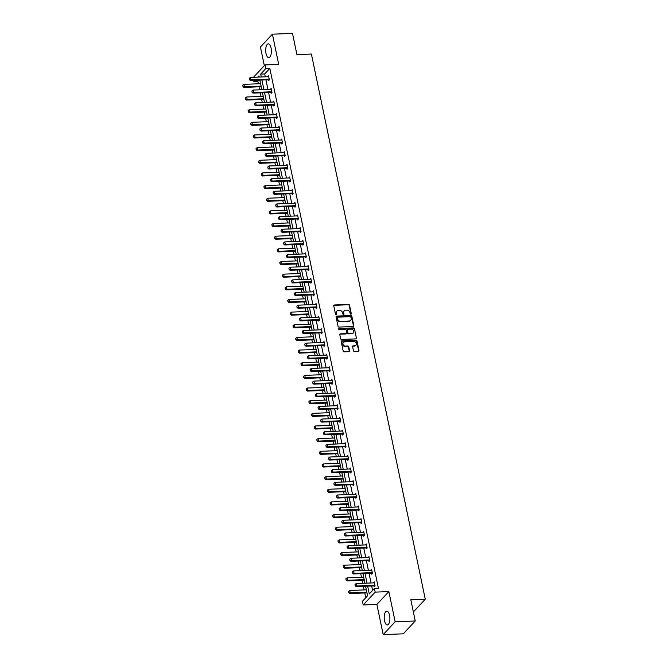 <?xml version="1.0" encoding="UTF-8"?>
<svg xmlns="http://www.w3.org/2000/svg" width="668" height="668" viewBox="0 0 668 668"><rect width="100%" height="100%" fill="white"/><g stroke="black" fill="none" stroke-linecap="round" stroke-linejoin="round"><path stroke-width="1" d="M350.859 314.227A0.61 0.509 43 0 0 351.293 313.643L349.523 305.184A0.868 0.735 43 0 0 348.571 304.424L334.367 304.975A0.868 0.735 43 0 0 333.749 305.802L335.52 314.261A0.61 0.509 43 0 0 336.622 314.219L336.388 313.125A2.772 2.338 43 0 1 336.889 311.138A2.772 2.338 43 0 1 338.384 310.478L339.569 310.436A2.772 2.338 43 0 1 342.626 312.883L342.851 313.977A0.61 0.509 43 0 0 343.953 313.935L343.728 312.841A2.772 2.338 43 0 1 344.22 310.845A2.772 2.338 43 0 1 345.723 310.194L346.901 310.144A2.772 2.338 43 0 1 349.957 312.591L350.191 313.693A0.61 0.509 43 0 0 350.859 314.227M350.967 314.21A0.61 0.509 43 0 0 350.967 313.993L349.205 305.535A0.868 0.735 43 0 0 348.245 304.767L334.05 305.326A0.868 0.735 43 0 0 333.775 305.385M336.296 314.778A0.61 0.509 43 0 0 336.296 314.57L336.388 313.125M343.636 314.494A0.61 0.509 43 0 0 343.636 314.277L343.728 312.841M384.526 620.747A6.889 2.839 87.8 0 1 386.78 611.162A6.889 2.839 87.8 0 1 389.569 615.337A6.889 2.839 87.8 0 1 387.315 624.922A6.889 2.839 87.8 0 1 384.526 620.747M266.006 53.448A6.889 2.839 87.8 0 1 268.26 43.863A6.889 2.839 87.8 0 1 271.058 48.038A6.889 2.839 87.8 0 1 268.803 57.623A6.889 2.839 87.8 0 1 266.006 53.448M383.181 634.6L395.155 621.766L388.851 591.597L376.877 604.423L383.181 634.6L403.272 633.815L415.245 620.981L410.812 599.772L425.274 599.204L311.388 54.05L296.918 54.609L292.492 33.4L272.402 34.185L260.428 47.019L264.328 65.664M415.245 620.981L395.155 621.766M353.422 350.667A0.868 0.735 43 0 0 354.374 351.435L358.357 351.276A0.868 0.735 43 0 0 358.983 350.45L357.021 341.056A0.868 0.735 43 0 0 356.061 340.288L341.866 340.847A0.868 0.735 43 0 0 341.239 341.674L343.202 351.067A0.868 0.735 43 0 0 344.162 351.836L348.972 351.644A0.868 0.735 43 0 0 349.598 350.817L348.754 346.792A0.868 0.735 43 0 0 347.803 346.032L345.414 346.124A2.321 1.954 43 0 1 344.521 341.866L353.873 341.498A2.321 1.954 43 0 1 354.758 345.757L353.205 345.815A0.868 0.735 43 0 0 352.579 346.65L353.422 350.667M253.481 77.288L265.037 64.896L278.706 64.362L272.402 34.185M265.037 64.896L265.814 68.587L260.687 74.081L261.288 76.987M367.659 586.162L369.287 593.935L374.414 588.441L378.43 588.283L269.83 68.428L265.814 68.587M374.414 588.441L375.182 592.124L363.217 604.957L362.448 601.267L367.575 595.772L365.58 586.237M388.851 591.597L375.182 592.124M353.188 326.518A0.868 0.735 43 0 0 353.806 325.692L351.844 316.29A0.868 0.735 43 0 0 350.892 315.53L336.689 316.081A0.868 0.735 43 0 0 336.071 316.908L338.033 326.301A0.868 0.735 43 0 0 338.985 327.07L353.188 326.518M354.432 328.673L356.395 338.066A0.868 0.735 43 0 1 355.768 338.893L341.573 339.453A0.868 0.735 43 0 1 340.622 338.684L339.778 334.668A0.868 0.735 43 0 1 340.404 333.841L346.158 333.616A0.868 0.735 43 0 0 346.784 332.789L346.224 330.117A0.868 0.735 43 0 0 345.272 329.357L339.277 329.591A0.61 0.509 43 0 1 339.043 328.472L353.481 327.913A0.868 0.735 43 0 1 354.432 328.673L356.395 338.066M413.358 611.98L425.274 599.204M258.908 80.135L257.856 81.262L258.391 83.784M259.017 86.815L259.643 89.804M260.278 92.835L261.029 96.434M261.664 99.465L262.29 102.463M262.925 105.486L263.676 109.084M264.311 112.115L264.929 115.113M265.563 118.144L266.315 121.743M266.95 124.774L267.576 127.763M268.21 130.794L268.962 134.393M269.596 137.424L270.223 140.422M270.849 143.453L271.6 147.052M272.235 150.083L272.861 153.072M273.496 156.103L274.247 159.702M274.882 162.733L275.508 165.731M276.143 168.753L276.894 172.352M277.521 175.383L278.147 178.381M278.781 181.412L279.533 185.011M280.168 188.042L280.794 191.031M281.428 194.062L282.18 197.661M282.814 200.692L283.441 203.69M284.067 206.721L284.819 210.32M285.453 213.351L286.079 216.34M286.714 219.371L287.465 222.97M288.1 226.001L288.726 228.999M289.353 232.021L290.112 235.62M290.739 238.651L291.365 241.649M291.999 244.68L292.751 248.279M293.386 251.31L294.012 254.299M294.646 257.33L295.398 260.929M296.033 263.96L296.65 266.958M297.285 269.989L298.037 273.588M298.671 276.619L299.297 279.608M299.932 282.639L300.683 286.238M301.318 289.269L301.944 292.267M302.571 295.289L303.322 298.897M303.957 301.919L304.583 304.917M305.218 307.948L305.969 311.547M306.604 314.578L307.23 317.567M307.864 320.598L308.616 324.197M309.242 327.228L309.868 330.226M310.503 333.257L311.255 336.856M311.889 339.887L312.515 342.876M313.15 345.907L313.902 349.506M314.536 352.537L315.162 355.535M315.789 358.557L316.54 362.165M317.175 365.187L317.801 368.185M318.436 371.216L319.187 374.815M319.822 377.846L320.448 380.835M321.074 383.866L321.834 387.465M322.46 390.496L323.087 393.494M323.721 396.525L324.473 400.124M325.107 403.155L325.733 406.144M326.368 409.175L327.12 412.774M327.754 415.805L328.372 418.803M329.007 421.825L329.758 425.433M330.393 428.455L331.019 431.453M331.654 434.484L332.405 438.083M333.04 441.114L333.666 444.103M334.292 447.134L335.044 450.733M335.678 453.764L336.305 456.762M336.939 459.793L337.691 463.392M338.325 466.423L338.952 469.412M339.586 472.443L340.338 476.042M340.964 479.073L341.59 482.071M342.225 485.102L342.976 488.7M343.611 491.723L344.237 494.721M344.872 497.752L345.623 501.351M346.258 504.382L346.884 507.371M347.51 510.402L348.262 514.001M348.896 517.032L349.523 520.03M350.157 523.061L350.909 526.66M351.543 529.691L352.17 532.68M352.804 535.711L353.556 539.31M354.182 542.341L354.808 545.338M355.443 548.37L356.194 551.968M356.829 554.991L357.455 557.989M358.09 561.02L358.841 564.619M359.476 567.65L360.094 570.639M360.728 573.67L361.48 577.269M362.114 580.3L362.741 583.298M363.375 586.329L364.127 589.928M364.761 592.959L365.755 597.718M257.856 81.262L253.84 81.412L253.615 80.335M376.877 604.423L363.217 604.957M259.209 77.062L258.967 75.918L257.848 77.121M254.892 80.285L253.84 81.412M364.945 583.214L362.941 573.587M362.306 570.555L360.294 560.936M359.66 557.905L357.647 548.278M357.021 545.247L355.009 535.627M354.374 532.596L352.362 522.969M351.727 519.946L349.723 510.319M349.088 507.288L347.076 497.668M346.441 494.637L344.438 485.01M343.803 481.979L341.791 472.36M341.156 469.328L339.144 459.701M338.517 456.67L336.505 447.051M335.87 444.02L333.858 434.4M333.223 431.369L331.219 421.742M330.585 418.711L328.572 409.092M327.938 406.06L325.926 396.433M325.299 393.402L323.287 383.783M322.652 380.752L320.64 371.132M320.005 368.101L318.001 358.474M317.367 355.443L315.354 345.824M314.72 342.793L312.707 333.165M312.081 330.134L310.069 320.515M309.434 317.484L307.422 307.864M306.796 304.833L304.783 295.206M304.149 292.175L302.136 282.556M301.502 279.525L299.498 269.897M298.863 266.866L296.851 257.247M296.216 254.216L294.204 244.597M293.578 241.565L291.565 231.938M290.931 228.907L288.918 219.288M288.284 216.257L286.28 206.629M285.645 203.598L283.633 193.979M282.998 190.948L280.986 181.32M280.36 178.298L278.347 168.67M277.713 165.639L275.7 156.02M275.074 152.989L273.062 143.361M272.427 140.33L270.415 130.711M269.78 127.68L267.776 118.052M267.142 115.03L265.129 105.402M264.495 102.371L262.482 92.752M261.856 89.721L259.844 80.093M261.923 80.018L263.935 89.637M264.57 92.668L266.574 102.287M267.208 105.319L269.221 114.946M269.855 117.977L271.868 127.596M272.494 130.627L274.506 140.255M275.141 143.286L277.153 152.905M277.788 155.936L279.792 165.555M280.426 168.587L282.439 178.214M283.073 181.245L285.086 190.864M285.712 193.895L287.724 203.523M288.359 206.554L290.371 216.173M291.006 219.204L293.01 228.823M293.644 231.854L295.657 241.482M296.291 244.513L298.295 254.132M298.93 257.163L300.942 266.791M301.577 269.822L303.589 279.441M304.216 282.472L306.228 292.091M306.863 295.122L308.875 304.75M309.509 307.781L311.513 317.4M312.148 320.431L314.16 330.059M314.795 333.09L316.807 342.709M317.434 345.74L319.446 355.368M320.081 358.39L322.093 368.018M322.727 371.049L324.731 380.668M325.366 383.699L327.378 393.327M328.013 396.358L330.017 405.977M330.652 409.008L332.664 418.636M333.299 421.658L335.311 431.286M335.937 434.317L337.95 443.936M338.584 446.967L340.596 456.595M341.231 459.626L343.235 469.245M343.87 472.276L345.882 481.904M346.517 484.926L348.529 494.554M349.155 497.585L351.168 507.204M351.802 510.235L353.815 519.863M354.449 522.894L356.453 532.513M357.088 535.544L359.1 545.171M359.735 548.194L361.747 557.822M362.373 560.853L364.386 570.472M365.02 573.503L367.033 583.131M269.83 68.428L264.703 73.923L265.313 76.828M265.939 79.859L267.951 89.479M268.586 92.51L270.598 102.137M271.225 105.168L273.237 114.787M273.872 117.818L275.884 127.438M276.519 130.469L278.523 140.096M279.157 143.127L281.17 152.747M281.804 155.778L283.816 165.405M284.443 168.436L286.455 178.055M287.09 181.086L289.102 190.706M289.737 193.737L291.741 203.364M292.375 206.395L294.388 216.014M295.022 219.046L297.035 228.673M297.661 231.704L299.673 241.323M300.308 244.354L302.32 253.974M302.955 257.005L304.959 266.632M305.593 269.663L307.606 279.282M308.24 282.314L310.244 291.941M310.879 294.972L312.891 304.591M313.526 307.622L315.538 317.242M316.164 320.273L318.177 329.9M318.811 332.931L320.824 342.55M321.458 345.581L323.462 355.209M324.097 358.24L326.109 367.859M326.744 370.89L328.756 380.518M329.382 383.541L331.395 393.168M332.029 396.199L334.042 405.818M334.676 408.849L336.68 418.477M337.315 421.508L339.327 431.127M339.962 434.158L341.966 443.786M342.601 446.808L344.613 456.436M345.247 459.467L347.26 469.086M347.886 472.117L349.898 481.745M350.533 484.776L352.545 494.395M353.18 497.426L355.184 507.054M355.819 510.076L357.831 519.704M358.466 522.735L360.478 532.354M361.104 535.385L363.116 545.013M363.751 548.044L365.763 557.663M366.398 560.694L368.402 570.322M369.037 573.344L371.049 582.972M371.684 586.003L372.594 590.387M264.703 73.923L260.687 74.081M373.445 582.88L374.23 581.911L375.082 585.97L374.272 586.838L374.088 585.961M370.798 570.221L371.592 569.261L372.435 573.311L371.625 574.179L371.441 573.303M368.16 557.571L368.945 556.603L369.796 560.661L368.986 561.529L368.803 560.652M365.513 544.921L366.298 543.952L367.149 548.01L366.34 548.871L366.156 547.994M362.866 532.262L363.659 531.302L364.503 535.352L363.693 536.22L363.517 535.344M360.227 519.612L361.012 518.644L361.864 522.702L361.054 523.57L360.87 522.693M357.58 506.954L358.374 505.993L359.217 510.043L358.407 510.911L358.223 510.035M354.942 494.303L355.727 493.335L356.578 497.393L355.768 498.261L355.585 497.384M352.295 481.653L353.088 480.684L353.931 484.743L353.121 485.603L352.938 484.726M349.656 468.994L350.441 468.026L351.284 472.084L350.483 472.952L350.299 472.076M347.009 456.344L347.794 455.376L348.646 459.434L347.836 460.302L347.652 459.425M344.362 443.686L345.156 442.725L345.999 446.775L345.189 447.644L345.005 446.767M341.724 431.035L342.509 430.067L343.36 434.125L342.55 434.993L342.367 434.116M339.077 418.385L339.87 417.416L340.713 421.475L339.903 422.335L339.72 421.458M336.438 405.726L337.223 404.758L338.075 408.816L337.265 409.684L337.081 408.808M333.791 393.076L334.576 392.108L335.428 396.166L334.618 397.034L334.434 396.157M331.144 380.418L331.938 379.457L332.781 383.507L331.971 384.376L331.796 383.499M328.506 367.767L329.291 366.799L330.142 370.857L329.332 371.725L329.149 370.849M325.859 355.109L326.652 354.149L327.495 358.207L326.685 359.067L326.502 358.19A0.885 0.743 43 0 0 326.218 358.157L308.532 358.841L307.606 358.015L307.447 356.695L307.606 358.015M323.22 342.459L324.005 341.49L324.857 345.548L324.047 346.416L323.863 345.54M320.573 329.808L321.366 328.84L322.21 332.898L321.4 333.766L321.216 332.889M317.935 317.15L318.719 316.189L319.563 320.239L318.761 321.108L318.578 320.231M315.288 304.499L316.073 303.531L316.924 307.589L316.114 308.457L315.931 307.581M312.641 291.841L313.434 290.881L314.277 294.939L313.467 295.799L313.284 294.922M310.002 279.191L310.787 278.222L311.639 282.28L310.829 283.149L310.645 282.272M307.355 266.54L308.148 265.572L308.992 269.63L308.182 270.498L307.998 269.621M304.717 253.882L305.501 252.921L306.345 256.971L305.543 257.84L305.359 256.963M302.07 241.231L302.854 240.263L303.706 244.321L302.896 245.189L302.713 244.313M299.423 228.573L300.216 227.613L301.059 231.671L300.249 232.531L300.074 231.654M296.784 215.923L297.569 214.954L298.421 219.012L297.611 219.881L297.427 219.004M294.137 203.272L294.93 202.304L295.774 206.362L294.964 207.23L294.78 206.354M291.498 190.614L292.283 189.654L293.135 193.703L292.325 194.572L292.141 193.695M288.852 177.964L289.645 176.995L290.488 181.053L289.678 181.921L289.494 181.045M286.213 165.305L286.998 164.345L287.841 168.403L287.04 169.263L286.856 168.386M283.566 152.655L284.351 151.686L285.203 155.744L284.393 156.613L284.209 155.736M280.919 140.004L281.712 139.036L282.556 143.094L281.746 143.962L281.562 143.077M278.28 127.346L279.065 126.386L279.917 130.435L279.107 131.304L278.923 130.427M275.634 114.696L276.427 113.727L277.27 117.785L276.46 118.653L276.276 117.777A0.885 0.743 43 0 0 275.984 117.735L258.307 118.428L257.38 117.601L257.222 116.274L257.38 117.601M272.995 102.037L273.78 101.077L274.623 105.127L273.822 105.995L273.638 105.118M270.348 89.387L271.133 88.418L271.985 92.476L271.175 93.345L270.991 92.468M267.701 76.737L268.494 75.768L269.338 79.826L268.528 80.694L268.352 79.809M267.684 76.636L268.544 76.603M270.331 89.287L271.183 89.253M272.97 101.945L273.83 101.912M275.617 114.595L276.469 114.562M278.255 127.246L279.115 127.212M280.902 139.904L281.762 139.871M283.541 152.554L284.401 152.521M286.188 165.213L287.048 165.18M288.835 177.863L289.687 177.83M291.473 190.514L292.334 190.48M294.12 203.172L294.98 203.139M296.759 215.822L297.619 215.789M299.406 228.481L300.266 228.448M302.053 241.131L302.905 241.098M304.691 253.782L305.552 253.748M307.338 266.44L308.199 266.407M309.977 279.09L310.837 279.057M312.624 291.749L313.484 291.716M315.263 304.399L316.123 304.366M317.91 317.049L318.77 317.016M320.556 329.708L321.408 329.675M323.195 342.358L324.055 342.325M325.842 355.017L326.702 354.984M328.481 367.667L329.341 367.634M331.128 380.326L331.988 380.284M333.775 392.976L334.626 392.943M336.413 405.626L337.273 405.593M339.06 418.285L339.92 418.251M341.699 430.935L342.559 430.902M344.346 443.594L345.206 443.56M346.993 456.244L347.844 456.211M349.631 468.894L350.491 468.861M352.278 481.553L353.13 481.519M354.917 494.203L355.777 494.17M357.564 506.862L358.424 506.828M360.202 519.512L361.062 519.479M362.849 532.162L363.709 532.129M365.496 544.821L366.348 544.787M368.135 557.471L368.995 557.438M370.782 570.13L371.642 570.096M373.42 582.78L374.28 582.746M344.07 311.029A2.772 2.338 43 0 0 343.903 311.196A2.772 2.338 43 0 0 343.402 313.183M336.739 311.321A2.772 2.338 43 0 0 336.563 311.48A2.772 2.338 43 0 0 336.071 313.476M353.455 326.452A0.868 0.735 43 0 0 353.481 326.034L351.518 316.64A0.868 0.735 43 0 0 350.566 315.872L336.371 316.432A0.868 0.735 43 0 0 336.096 316.49M350.925 317.216A0.61 0.509 43 0 0 350.257 316.674L337.791 317.166A0.61 0.509 43 0 0 337.357 317.743L337.599 318.895A2.772 2.338 43 0 0 340.655 321.35L349.172 321.016A2.772 2.338 43 0 0 350.667 320.356A2.772 2.338 43 0 0 351.168 318.369L350.925 317.216M337.357 317.525A0.61 0.509 43 0 0 337.031 318.093L337.357 317.743M350.5 320.523A2.772 2.338 43 0 1 350.341 320.707A2.772 2.338 43 0 1 348.846 321.358L340.329 321.692A2.772 2.338 43 0 1 337.273 319.246L337.031 318.093M356.044 338.835A0.868 0.735 43 0 0 356.069 338.417M346.433 333.549A0.868 0.735 43 0 1 345.832 333.958L340.079 334.184A0.868 0.735 43 0 0 339.803 334.25M354.107 329.023A0.868 0.735 43 0 0 353.155 328.255L338.718 328.823A0.61 0.509 43 0 0 338.601 328.84M352.136 333.382A2.321 1.954 43 0 0 351.243 329.124L347.953 329.249A0.868 0.735 43 0 0 347.327 330.075L347.886 332.739A0.868 0.735 43 0 0 348.838 333.507L351.811 333.724A2.321 1.954 43 0 0 353.213 332.99M347.36 329.658A0.868 0.735 43 0 0 347.001 330.426L347.327 330.075M351.811 333.724L348.521 333.858A0.868 0.735 43 0 1 347.56 333.09L347.001 330.426M355.835 345.373A2.321 1.954 43 0 1 354.432 346.107L352.879 346.166A0.868 0.735 43 0 0 352.604 346.233M343.127 342.601A2.321 1.954 43 0 0 345.089 346.467L345.414 346.124M349.239 351.577A0.868 0.735 43 0 0 349.272 351.159L348.429 347.143A0.868 0.735 43 0 0 347.477 346.375L345.089 346.467M358.632 351.209A0.868 0.735 43 0 0 358.658 350.8L356.695 341.398A0.868 0.735 43 0 0 355.743 340.638L341.54 341.189A0.868 0.735 43 0 0 341.273 341.256M260.595 83.692L243.979 84.343L244.488 86.782L261.104 86.13M243.077 86.473L242.818 85.253L242.977 86.573L244.488 86.782L243.904 87.399L261.23 86.723M243.979 84.343L242.818 85.253M242.977 86.573L243.904 87.399M249.289 78.315L249.448 79.634L249.289 78.315L250.45 77.404L268.135 76.72A0.885 0.743 43 0 0 268.369 76.67L268.661 76.553M269.221 79.267L268.895 79.175A0.885 0.743 43 0 0 268.636 79.15L250.959 79.843L250.375 80.469L249.448 79.634M269.154 80.026L268.311 79.801A0.885 0.743 43 0 0 268.06 79.776L250.375 80.469M250.45 77.404L250.959 79.843L249.548 79.534M263.234 96.351L246.626 96.994L247.135 99.432L263.743 98.78M245.715 99.123L245.465 97.904L245.624 99.231L247.135 99.432L246.55 100.058L263.868 99.382M246.626 96.994L245.465 97.904M245.624 99.231L246.55 100.058M265.881 109.001L249.264 109.652L249.774 112.082L266.39 111.439M248.362 111.781L248.104 110.562L248.262 111.882L249.774 112.082L249.197 112.708L266.515 112.032M249.264 109.652L248.104 110.562M248.262 111.882L249.197 112.708M251.936 90.973L252.095 92.293L251.936 90.973L253.097 90.063L270.774 89.37A0.885 0.743 43 0 0 271.008 89.32L271.3 89.211M271.868 91.917L271.534 91.833A0.885 0.743 43 0 0 271.283 91.8L253.606 92.493L253.022 93.119L252.095 92.293M271.792 92.677L270.949 92.46A0.885 0.743 43 0 0 270.699 92.426L253.022 93.119M253.097 90.063L253.606 92.493L252.187 92.184M254.575 103.623L254.733 104.943L254.575 103.623L255.735 102.713L273.421 102.02A0.885 0.743 43 0 0 273.655 101.979L273.947 101.862M274.515 104.575L274.181 104.484A0.885 0.743 43 0 0 273.93 104.458L256.245 105.152L255.66 105.769L254.733 104.943M274.439 105.335L273.596 105.11A0.885 0.743 43 0 0 273.346 105.085L255.66 105.769M255.735 102.713L256.245 105.152L254.834 104.843M268.528 121.659L251.911 122.302L252.421 124.741L269.029 124.089M251.009 124.432L250.75 123.213L250.909 124.532L252.421 124.741L251.836 125.359L269.154 124.682M251.911 122.302L250.75 123.213M250.909 124.532L251.836 125.359M257.222 116.274L258.382 115.372L276.059 114.679A0.885 0.743 43 0 0 276.293 114.629L276.585 114.52M277.153 117.226L276.819 117.142A0.885 0.743 43 0 0 276.569 117.109L258.892 117.802L258.307 118.428M277.078 117.986L276.243 117.76L276.819 117.142M258.382 115.372L258.892 117.802L257.472 117.493M271.166 134.31L254.558 134.961L255.059 137.391L271.676 136.74M253.648 137.082L253.397 135.871L253.548 137.191L255.059 137.391L254.483 138.017L271.801 137.341M254.558 134.961L253.397 135.871M253.548 137.191L254.483 138.017M259.869 128.932L260.019 130.252L259.869 128.932L261.029 128.022L278.706 127.329A0.885 0.743 43 0 0 278.94 127.287L279.232 127.171M279.8 129.884L279.466 129.792A0.885 0.743 43 0 0 279.216 129.767L261.53 130.452L260.954 131.078L260.019 130.252M279.725 130.644L278.882 130.419A0.885 0.743 43 0 0 278.631 130.385L260.954 131.078M261.029 128.022L261.53 130.452L260.119 130.151M273.813 146.96L257.197 147.611L257.706 150.049L274.323 149.398M256.295 149.741L256.036 148.521L256.195 149.841L257.706 150.049L257.122 150.667L274.448 149.991M257.197 147.611L256.036 148.521M256.195 149.841L257.122 150.667M262.507 141.583L262.666 142.902L262.507 141.583L263.668 140.672L281.345 139.988A0.885 0.743 43 0 0 281.587 139.938L281.879 139.821M282.439 142.534L282.105 142.443A0.885 0.743 43 0 0 281.854 142.418L264.177 143.111L263.593 143.737L262.666 142.902M282.372 143.294L281.529 143.069A0.885 0.743 43 0 0 281.278 143.044L263.593 143.737M263.668 140.672L264.177 143.111L262.766 142.802M276.452 159.619L259.844 160.27L260.353 162.7L276.961 162.048M258.933 162.391L258.683 161.172L258.842 162.499L260.353 162.7L259.769 163.326L277.086 162.65M259.844 160.27L258.683 161.172M258.842 162.499L259.769 163.326M265.154 154.241L265.313 155.56L265.154 154.241L266.315 153.331L283.992 152.638A0.885 0.743 43 0 0 284.226 152.588L284.518 152.479M285.086 155.185L284.752 155.101A0.885 0.743 43 0 0 284.501 155.068L266.824 155.761L266.24 156.387L265.313 155.56M285.011 155.945L284.167 155.727A0.885 0.743 43 0 0 283.917 155.694L266.24 156.387M266.315 153.331L266.824 155.761L265.405 155.452M279.099 172.269L262.482 172.92L262.992 175.35L279.608 174.707M261.58 175.049L261.322 173.83L261.48 175.15L262.992 175.35L262.415 175.976L279.733 175.3M262.482 172.92L261.322 173.83M261.48 175.15L262.415 175.976M267.793 166.891L267.951 168.211L267.793 166.891L268.954 165.981L286.639 165.288A0.885 0.743 43 0 0 286.873 165.246L287.165 165.13M287.724 167.843L287.399 167.751A0.885 0.743 43 0 0 287.14 167.726L269.463 168.419L268.878 169.037L267.951 168.211M287.657 168.603L286.814 168.378A0.885 0.743 43 0 0 286.564 168.353L268.878 169.037M268.954 165.981L269.463 168.419L268.052 168.111M281.746 184.927L265.129 185.57L265.639 188.009L282.247 187.357M264.219 187.7L263.969 186.481L264.127 187.8L265.639 188.009L265.054 188.635L282.372 187.95M265.129 185.57L263.969 186.481M264.127 187.8L265.054 188.635M270.44 179.55L270.598 180.869L270.44 179.55L271.6 178.64L289.277 177.947A0.885 0.743 43 0 0 289.511 177.897L289.803 177.788M290.371 180.494L290.037 180.41A0.885 0.743 43 0 0 289.787 180.377L272.11 181.07L271.525 181.696L270.598 180.869M290.296 181.253L289.453 181.028A0.885 0.743 43 0 0 289.202 181.003L271.525 181.696M271.6 178.64L272.11 181.07L270.69 180.761M284.384 197.578L267.776 198.229L268.277 200.659L284.894 200.008M266.866 200.35L266.615 199.139L266.766 200.458L268.277 200.659L267.701 201.285L285.019 200.609M267.776 198.229L266.615 199.139M266.766 200.458L267.701 201.285M287.031 210.228L270.415 210.879L270.924 213.317L287.541 212.666M269.513 213.008L269.254 211.789L269.413 213.109L270.924 213.317L270.34 213.935L287.666 213.259M270.415 210.879L269.254 211.789M269.413 213.109L270.34 213.935M289.67 222.887L273.062 223.538L273.571 225.968L290.179 225.316M272.152 225.659L271.901 224.44L272.06 225.767L273.571 225.968L272.987 226.594L290.304 225.918M273.062 223.538L271.901 224.44M272.06 225.767L272.987 226.594M292.317 235.537L275.7 236.188L276.21 238.618L292.826 237.975M274.798 238.317L274.54 237.098L274.698 238.418L276.21 238.618L275.625 239.244L292.951 238.568M275.7 236.188L274.54 237.098M274.698 238.418L275.625 239.244M294.955 248.195L278.347 248.838L278.857 251.277L295.465 250.625M277.437 250.968L277.187 249.749L277.345 251.068L278.857 251.277L278.272 251.903L295.59 251.218M278.347 248.838L277.187 249.749M277.345 251.068L278.272 251.903M297.602 260.846L280.986 261.497L281.495 263.927L298.112 263.276M280.084 263.618L279.834 262.407L279.984 263.726L281.495 263.927L280.919 264.553L298.237 263.877M280.986 261.497L279.834 262.407M279.984 263.726L280.919 264.553M300.249 273.496L283.633 274.147L284.142 276.585L300.759 275.934M282.731 276.276L282.472 275.057L282.631 276.377L284.142 276.585L283.558 277.203L300.876 276.527M283.633 274.147L282.472 275.057M282.631 276.377L283.558 277.203M302.888 286.154L286.28 286.806L286.789 289.236L303.397 288.584M285.37 288.927L285.119 287.708L285.269 289.035L286.789 289.236L286.205 289.862L303.522 289.186M286.28 286.806L285.119 287.708M285.269 289.035L286.205 289.862M305.535 298.805L288.918 299.456L289.428 301.886L306.044 301.243M288.017 301.585L287.758 300.366L287.916 301.685L289.428 301.886L288.843 302.512L306.169 301.836M288.918 299.456L287.758 300.366M287.916 301.685L288.843 302.512M308.173 311.463L291.565 312.106L292.075 314.544L308.683 313.893M290.655 314.236L290.405 313.016L290.563 314.336L292.075 314.544L291.49 315.171L308.808 314.486M291.565 312.106L290.405 313.016M290.563 314.336L291.49 315.171M273.078 192.2L273.237 193.52L273.078 192.2L274.239 191.29L291.924 190.597A0.885 0.743 43 0 0 292.158 190.555L292.45 190.438M293.018 193.152L292.684 193.06A0.885 0.743 43 0 0 292.434 193.035L274.748 193.72L274.172 194.346L273.237 193.52M292.943 193.912L292.1 193.687A0.885 0.743 43 0 0 291.849 193.653L274.172 194.346M274.239 191.29L274.748 193.72L273.337 193.419M275.725 204.851L275.884 206.17L275.725 204.851L276.886 203.94L294.563 203.256A0.885 0.743 43 0 0 294.805 203.206L295.089 203.089M295.657 205.802L295.323 205.711A0.885 0.743 43 0 0 295.072 205.686L277.395 206.379L276.811 207.005L275.884 206.17M295.59 206.562L294.747 206.337A0.885 0.743 43 0 0 294.496 206.312L276.811 207.005M276.886 203.94L277.395 206.379L275.984 206.07M278.372 217.509L278.523 218.828L278.372 217.509L279.533 216.599L297.21 215.906A0.885 0.743 43 0 0 297.444 215.856L297.736 215.747M298.304 218.453L297.97 218.369A0.885 0.743 43 0 0 297.719 218.336L280.034 219.029L279.458 219.655L278.523 218.828M298.229 219.213L297.385 218.995A0.885 0.743 43 0 0 297.135 218.962L279.458 219.655M279.533 216.599L280.034 219.029L278.623 218.72M281.011 230.159L281.17 231.479L281.011 230.159L282.172 229.249L299.857 228.556A0.885 0.743 43 0 0 300.091 228.514L300.383 228.398M300.942 231.111L300.617 231.019A0.885 0.743 43 0 0 300.358 230.994L282.681 231.687L282.096 232.305L281.17 231.479M300.876 231.871L300.032 231.646A0.885 0.743 43 0 0 299.782 231.621L282.096 232.305M282.172 229.249L282.681 231.687L281.27 231.379M283.658 242.818L283.816 244.137L283.658 242.818L284.819 241.908L302.495 241.215A0.885 0.743 43 0 0 302.729 241.165L303.021 241.056M303.589 243.762L303.255 243.678A0.885 0.743 43 0 0 303.005 243.645L285.328 244.338L284.743 244.964L283.816 244.137M303.514 244.521L302.671 244.296A0.885 0.743 43 0 0 302.42 244.271L284.743 244.964M284.819 241.908L285.328 244.338L283.908 244.029M286.296 255.468L286.455 256.788L286.296 255.468L287.457 254.558L305.142 253.865A0.885 0.743 43 0 0 305.376 253.823L305.668 253.706M306.236 256.42L305.902 256.328A0.885 0.743 43 0 0 305.652 256.303L287.966 256.988L287.382 257.614L286.455 256.788M306.161 257.18L305.318 256.955A0.885 0.743 43 0 0 305.067 256.921L287.382 257.614M287.457 254.558L287.966 256.988L286.555 256.687M288.943 268.118L289.102 269.446L288.943 268.118L290.104 267.208L307.781 266.524A0.885 0.743 43 0 0 308.023 266.474L308.307 266.365M308.875 269.07L308.541 268.987A0.885 0.743 43 0 0 308.29 268.954L290.613 269.647L290.029 270.273L289.102 269.446M308.8 269.83L307.965 269.605A0.885 0.743 43 0 0 307.706 269.58L290.029 270.273M290.104 267.208L290.613 269.647L289.194 269.338M291.59 280.777L291.741 282.096L291.59 280.777L292.751 279.867L310.428 279.174A0.885 0.743 43 0 0 310.662 279.124L310.954 279.015M311.522 281.721L311.188 281.637A0.885 0.743 43 0 0 310.937 281.604L293.252 282.297L292.676 282.923L291.741 282.096M311.447 282.481L310.603 282.263A0.885 0.743 43 0 0 310.353 282.23L292.676 282.923M292.751 279.867L293.252 282.297L291.841 281.988M294.229 293.427L294.388 294.747L294.229 293.427L295.39 292.517L313.067 291.824A0.885 0.743 43 0 0 313.309 291.782L313.601 291.666M314.16 294.379L313.826 294.287A0.885 0.743 43 0 0 313.576 294.262L295.899 294.955L295.314 295.573L294.388 294.747M314.094 295.139L313.25 294.914A0.885 0.743 43 0 0 313 294.889L295.314 295.573M295.39 292.517L295.899 294.955L294.488 294.646M296.876 306.086L297.035 307.405L296.876 306.086L298.037 305.176L315.714 304.483A0.885 0.743 43 0 0 315.947 304.433L316.24 304.324M316.807 307.029L316.473 306.946A0.885 0.743 43 0 0 316.223 306.913L298.546 307.606L297.961 308.232L297.035 307.405M316.732 307.789L315.889 307.564A0.885 0.743 43 0 0 315.638 307.539L297.961 308.232M298.037 305.176L298.546 307.606L297.126 307.297M310.82 324.114L294.204 324.765L294.713 327.195L311.33 326.543M293.302 326.886L293.043 325.675L293.202 326.994L294.713 327.195L294.137 327.821L311.455 327.145M294.204 324.765L293.043 325.675M293.202 326.994L294.137 327.821M299.514 318.736L299.673 320.055L299.514 318.736L300.675 317.826L318.36 317.133A0.885 0.743 43 0 0 318.594 317.091L318.886 316.974M319.446 319.688L319.12 319.596A0.885 0.743 43 0 0 318.87 319.571L301.184 320.256L300.6 320.882L299.673 320.055M319.379 320.448L318.536 320.222A0.885 0.743 43 0 0 318.285 320.189L300.6 320.882M300.675 317.826L301.184 320.256L299.773 319.955M313.467 336.764L296.851 337.415L297.36 339.853L313.968 339.202M295.941 339.544L295.69 338.325L295.849 339.645L297.36 339.853L296.776 340.471L314.094 339.795M296.851 337.415L295.69 338.325M295.849 339.645L296.776 340.471M302.161 331.386L302.32 332.714L302.161 331.386L303.322 330.476L320.999 329.792A0.885 0.743 43 0 0 321.233 329.741L321.525 329.633M322.093 332.338L321.759 332.255A0.885 0.743 43 0 0 321.508 332.221L303.831 332.914L303.247 333.541L302.32 332.714M322.018 333.098L321.174 332.873A0.885 0.743 43 0 0 320.924 332.848L303.247 333.541M303.322 330.476L303.831 332.914L302.412 332.606M316.106 349.422L299.498 350.074L299.999 352.504L316.615 351.852M298.588 352.195L298.337 350.976L298.487 352.303L299.999 352.504L299.423 353.13L316.741 352.454M299.498 350.074L298.337 350.976M298.487 352.303L299.423 353.13M304.8 344.045L304.959 345.364L304.8 344.045L305.961 343.135L323.646 342.442A0.885 0.743 43 0 0 323.88 342.392L324.172 342.283M324.74 344.989L324.406 344.905A0.885 0.743 43 0 0 324.155 344.88L306.47 345.565L305.894 346.191L304.959 345.364M324.665 345.748L323.821 345.531A0.885 0.743 43 0 0 323.571 345.498L305.894 346.191M305.961 343.135L306.47 345.565L305.059 345.256M318.753 362.073L302.136 362.724L302.646 365.154L319.262 364.511M301.235 364.853L300.976 363.634L301.134 364.953L302.646 365.154L302.061 365.78L319.387 365.104M302.136 362.724L300.976 363.634M301.134 364.953L302.061 365.78M307.447 356.695L308.608 355.785L326.285 355.092A0.885 0.743 43 0 0 326.527 355.05L326.811 354.933M327.378 357.647L327.044 357.555A0.885 0.743 43 0 0 326.794 357.53L309.117 358.223L308.532 358.841M327.312 358.407L326.468 358.182L327.044 357.555M308.608 355.785L309.117 358.223L307.706 357.914M321.391 374.731L304.783 375.374L305.293 377.812L321.901 377.161M303.873 377.504L303.623 376.284L303.781 377.604L305.293 377.812L304.708 378.439L322.026 377.754M304.783 375.374L303.623 376.284M303.781 377.604L304.708 378.439M310.094 369.354L310.244 370.673L310.094 369.354L311.255 368.444L328.932 367.751A0.885 0.743 43 0 0 329.165 367.701L329.458 367.592M330.025 370.297L329.691 370.214A0.885 0.743 43 0 0 329.441 370.181L311.756 370.874L311.179 371.5L310.244 370.673M329.95 371.057L329.107 370.84A0.885 0.743 43 0 0 328.856 370.807L311.179 371.5M311.255 368.444L311.756 370.874L310.344 370.565M324.038 387.382L307.422 388.033L307.931 390.463L324.548 389.811M306.52 390.154L306.261 388.943L306.42 390.262L307.931 390.463L307.347 391.089L324.673 390.413M307.422 388.033L306.261 388.943M306.42 390.262L307.347 391.089M312.733 382.004L312.891 383.323L312.733 382.004L313.893 381.094L331.579 380.401A0.885 0.743 43 0 0 331.812 380.359L332.105 380.242M332.664 382.956L332.338 382.864A0.885 0.743 43 0 0 332.079 382.839L314.403 383.524L313.818 384.15L312.891 383.323M332.597 383.716L331.754 383.49A0.885 0.743 43 0 0 331.503 383.457L313.818 384.15M313.893 381.094L314.403 383.524L312.991 383.223M326.677 400.032L310.069 400.683L310.578 403.121L327.186 402.47M309.159 402.812L308.908 401.593L309.067 402.913L310.578 403.121L309.994 403.739L327.312 403.063M310.069 400.683L308.908 401.593M309.067 402.913L309.994 403.739M315.379 394.654L315.538 395.982L315.379 394.654L316.54 393.744L334.217 393.06A0.885 0.743 43 0 0 334.451 393.009L334.743 392.901M335.311 395.606L334.977 395.523A0.885 0.743 43 0 0 334.726 395.489L317.049 396.182L316.465 396.809L315.538 395.982M335.236 396.366L334.392 396.141A0.885 0.743 43 0 0 334.142 396.116L316.465 396.809M316.54 393.744L317.049 396.182L315.63 395.873M329.324 412.69L312.707 413.342L313.217 415.772L329.833 415.12M311.806 415.463L311.555 414.243L311.705 415.571L313.217 415.772L312.641 416.398L329.959 415.721M312.707 413.342L311.555 414.243M311.705 415.571L312.641 416.398M331.971 425.341L315.354 425.992L315.864 428.422L332.48 427.779M314.453 428.121L314.194 426.902L314.352 428.221L315.864 428.422L315.279 429.048L332.597 428.372M315.354 425.992L314.194 426.902M314.352 428.221L315.279 429.048M334.61 437.999L318.001 438.642L318.511 441.08L335.119 440.429M317.091 440.771L316.841 439.552L316.999 440.872L318.511 441.08L317.926 441.707L335.244 441.022M318.001 438.642L316.841 439.552M316.999 440.872L317.926 441.707M337.256 450.65L320.64 451.301L321.149 453.731L337.766 453.079M319.738 453.422L319.479 452.211L319.638 453.53L321.149 453.731L320.565 454.357L337.891 453.681M320.64 451.301L319.479 452.211M319.638 453.53L320.565 454.357M339.895 463.3L323.287 463.951L323.796 466.389L340.404 465.738M322.377 466.08L322.126 464.861L322.285 466.18L323.796 466.389L323.212 467.007L340.53 466.331M323.287 463.951L322.126 464.861M322.285 466.18L323.212 467.007M342.542 475.958L325.926 476.61L326.435 479.04L343.051 478.388M325.024 478.731L324.765 477.52L324.924 478.839L326.435 479.04L325.859 479.666L343.177 478.989M325.926 476.61L324.765 477.52M324.924 478.839L325.859 479.666M345.189 488.609L328.572 489.26L329.082 491.69L345.69 491.047M327.662 491.389L327.412 490.17L327.57 491.489L329.082 491.69L328.497 492.316L345.815 491.64M328.572 489.26L327.412 490.17M327.57 491.489L328.497 492.316M347.828 501.267L331.219 501.91L331.72 504.348L348.337 503.697M330.309 504.039L330.059 502.82L330.209 504.14L331.72 504.348L331.144 504.975L348.462 504.298M331.219 501.91L330.059 502.82M330.209 504.14L331.144 504.975M350.475 513.917L333.858 514.569L334.367 516.999L350.984 516.347M332.956 516.69L332.697 515.479L332.856 516.798L334.367 516.999L333.783 517.625L351.109 516.948M333.858 514.569L332.697 515.479M332.856 516.798L333.783 517.625M353.113 526.568L336.505 527.219L337.014 529.657L353.623 529.006M335.595 529.348L335.344 528.129L335.503 529.448L337.014 529.657L336.43 530.275L353.748 529.599M336.505 527.219L335.344 528.129M335.503 529.448L336.43 530.275M318.018 407.313L318.177 408.632L318.018 407.313L319.179 406.403L336.864 405.71A0.885 0.743 43 0 0 337.098 405.66L337.39 405.551M337.958 408.257L337.624 408.173A0.885 0.743 43 0 0 337.373 408.148L319.688 408.833L319.112 409.459L318.177 408.632M337.883 409.016L337.039 408.799A0.885 0.743 43 0 0 336.789 408.766L319.112 409.459M319.179 406.403L319.688 408.833L318.277 408.524M320.665 419.963L320.824 421.283L320.665 419.963L321.826 419.053L339.503 418.368A0.885 0.743 43 0 0 339.745 418.318L340.029 418.201M340.596 420.915L340.262 420.823A0.885 0.743 43 0 0 340.012 420.798L322.335 421.491L321.751 422.109L320.824 421.283M340.53 421.675L339.686 421.45A0.885 0.743 43 0 0 339.428 421.424L321.751 422.109M321.826 419.053L322.335 421.491L320.916 421.182M323.312 432.622L323.462 433.941L323.312 432.622L324.473 431.712L342.15 431.019A0.885 0.743 43 0 0 342.383 430.969L342.676 430.86M343.243 433.565L342.909 433.482A0.885 0.743 43 0 0 342.659 433.449L324.974 434.142L324.397 434.768L323.462 433.941M343.168 434.325L342.325 434.108A0.885 0.743 43 0 0 342.074 434.075L324.397 434.768M324.473 431.712L324.974 434.142L323.562 433.833M325.951 445.272L326.109 446.591L325.951 445.272L327.111 444.362L344.788 443.669A0.885 0.743 43 0 0 345.03 443.627L345.323 443.51M345.882 446.224L345.548 446.132A0.885 0.743 43 0 0 345.298 446.107L327.621 446.8L327.036 447.418L326.109 446.591M345.815 446.984L344.972 446.758A0.885 0.743 43 0 0 344.721 446.733L327.036 447.418M327.111 444.362L327.621 446.8L326.209 446.491M328.598 457.922L328.756 459.25L328.598 457.922L329.758 457.012L347.435 456.327A0.885 0.743 43 0 0 347.669 456.277L347.961 456.169M348.529 458.874L348.195 458.791A0.885 0.743 43 0 0 347.944 458.757L330.268 459.45L329.683 460.077L328.756 459.25M348.454 459.634L347.611 459.409A0.885 0.743 43 0 0 347.36 459.384L329.683 460.077M329.758 457.012L330.268 459.45L328.848 459.141M331.236 470.581L331.395 471.9L331.236 470.581L332.397 469.671L350.082 468.978A0.885 0.743 43 0 0 350.316 468.928L350.608 468.819M351.168 471.533L350.842 471.441A0.885 0.743 43 0 0 350.591 471.416L332.906 472.101L332.322 472.727L331.395 471.9M351.101 472.284L350.257 472.067A0.885 0.743 43 0 0 350.007 472.034L332.322 472.727M332.397 469.671L332.906 472.101L331.495 471.8M333.883 483.231L334.042 484.55L333.883 483.231L335.044 482.321L352.721 481.636A0.885 0.743 43 0 0 352.954 481.586L353.247 481.469M353.815 484.183L353.481 484.091A0.885 0.743 43 0 0 353.23 484.066L335.553 484.759L334.969 485.377L334.042 484.55M353.739 484.943L352.896 484.717A0.885 0.743 43 0 0 352.646 484.692L334.969 485.377M335.044 482.321L335.553 484.759L334.134 484.45M336.53 495.89L336.68 497.209L336.53 495.89L337.682 494.98L355.368 494.287A0.885 0.743 43 0 0 355.601 494.236L355.894 494.128M356.461 496.833L356.127 496.75A0.885 0.743 43 0 0 355.877 496.716L338.192 497.41L337.616 498.036L336.68 497.209M356.386 497.593L355.543 497.376A0.885 0.743 43 0 0 355.292 497.343L337.616 498.036M337.682 494.98L338.192 497.41L336.781 497.101M339.169 508.54L339.327 509.859L339.169 508.54L340.329 507.63L358.006 506.937A0.885 0.743 43 0 0 358.248 506.895L358.532 506.778M359.1 509.492L358.766 509.4A0.885 0.743 43 0 0 358.516 509.375L340.839 510.068L340.254 510.686L339.327 509.859M359.033 510.252L358.19 510.026A0.885 0.743 43 0 0 357.939 510.001L340.254 510.686M340.329 507.63L340.839 510.068L339.428 509.759M341.816 521.19L341.966 522.518L341.816 521.19L342.976 520.288L360.653 519.595A0.885 0.743 43 0 0 360.887 519.545L361.179 519.437M361.747 522.142L361.413 522.059A0.885 0.743 43 0 0 361.163 522.025L343.486 522.718L342.901 523.345L341.966 522.518M361.672 522.902L360.829 522.677A0.885 0.743 43 0 0 360.578 522.652L342.901 523.345M342.976 520.288L343.486 522.718L342.066 522.409M355.76 539.226L339.144 539.878L339.653 542.307L356.269 541.656M338.242 541.999L337.983 540.788L338.142 542.107L339.653 542.307L339.068 542.934L356.395 542.257M339.144 539.878L337.983 540.788M338.142 542.107L339.068 542.934M344.454 533.849L344.613 535.168L344.454 533.849L345.615 532.939L363.3 532.246A0.885 0.743 43 0 0 363.534 532.196L363.826 532.087M364.386 534.801L364.06 534.709A0.885 0.743 43 0 0 363.801 534.684L346.124 535.369L345.54 535.995L344.613 535.168M364.319 535.552L363.476 535.335A0.885 0.743 43 0 0 363.225 535.302L345.54 535.995M345.615 532.939L346.124 535.369L344.713 535.068M358.399 551.877L341.791 552.528L342.3 554.958L358.908 554.315M340.88 554.657L340.63 553.438L340.789 554.757L342.3 554.958L341.715 555.584L359.033 554.908M341.791 552.528L340.63 553.438M340.789 554.757L341.715 555.584M347.101 546.499L347.26 547.818L347.101 546.499L348.262 545.589L365.939 544.904A0.885 0.743 43 0 0 366.173 544.854L366.465 544.737M367.033 547.451L366.699 547.359A0.885 0.743 43 0 0 366.448 547.334L348.771 548.027L348.187 548.653L347.26 547.818M366.957 548.211L366.114 547.985A0.885 0.743 43 0 0 365.864 547.96L348.187 548.653M348.262 545.589L348.771 548.027L347.352 547.718M361.046 564.535L344.429 565.178L344.938 567.616L361.555 566.965M343.527 567.307L343.277 566.088L343.427 567.416L344.938 567.616L344.362 568.243L361.68 567.566M344.429 565.178L343.277 566.088M343.427 567.416L344.362 568.243M349.74 559.158L349.898 560.477L349.74 559.158L350.9 558.248L368.586 557.555A0.885 0.743 43 0 0 368.819 557.504L369.112 557.396M369.68 560.101L369.346 560.018A0.885 0.743 43 0 0 369.095 559.984L351.41 560.677L350.834 561.304L349.898 560.477M369.604 560.861L368.761 560.644A0.885 0.743 43 0 0 368.511 560.611L350.834 561.304M350.9 558.248L351.41 560.677L349.999 560.369M363.693 577.185L347.076 577.837L347.585 580.267L364.202 579.615M346.174 579.958L345.915 578.747L346.074 580.066L347.585 580.267L347.001 580.893L364.319 580.216M347.076 577.837L345.915 578.747M346.074 580.066L347.001 580.893M352.387 571.808L352.545 573.127L352.387 571.808L353.547 570.898L371.224 570.205A0.885 0.743 43 0 0 371.466 570.163L371.75 570.046M372.318 572.76L371.984 572.668A0.885 0.743 43 0 0 371.734 572.643L354.057 573.336L353.472 573.954L352.545 573.127M372.251 573.52L371.408 573.294A0.885 0.743 43 0 0 371.149 573.269L353.472 573.954M353.547 570.898L354.057 573.336L352.637 573.027M366.331 589.836L349.723 590.487L350.232 592.925L366.841 592.274M348.813 592.616L348.562 591.397L348.721 592.716L350.232 592.925L349.648 593.543L366.966 592.867M349.723 590.487L348.562 591.397M348.721 592.716L349.648 593.543M355.034 584.458L355.184 585.786L355.034 584.458L356.194 583.556L373.871 582.863A0.885 0.743 43 0 0 374.105 582.813L374.397 582.705M374.965 585.41L374.631 585.327A0.885 0.743 43 0 0 374.381 585.293L356.695 585.986L356.119 586.613L355.184 585.786M374.89 586.17L374.047 585.945A0.885 0.743 43 0 0 373.796 585.919L356.119 586.613M356.194 583.556L356.695 585.986L355.284 585.677M268.636 79.15L268.06 79.776M268.895 79.175L268.311 79.801M271.283 91.8L270.699 92.426M271.534 91.833L270.949 92.46M273.93 104.458L273.346 105.085M274.181 104.484L273.596 105.11M276.569 117.109L275.984 117.735M279.216 129.767L278.631 130.385M279.466 129.792L278.882 130.419M281.854 142.418L281.278 143.044M282.105 142.443L281.529 143.069M284.501 155.068L283.917 155.694M284.752 155.101L284.167 155.727M287.14 167.726L286.564 168.353M287.399 167.751L286.814 168.378M289.787 180.377L289.202 181.003M290.037 180.41L289.453 181.028M292.434 193.035L291.849 193.653M292.684 193.06L292.1 193.687M295.072 205.686L294.496 206.312M295.323 205.711L294.747 206.337M297.719 218.336L297.135 218.962M297.97 218.369L297.385 218.995M300.358 230.994L299.782 231.621M300.617 231.019L300.032 231.646M303.005 243.645L302.42 244.271M303.255 243.678L302.671 244.296M305.652 256.303L305.067 256.921M305.902 256.328L305.318 256.955M308.29 268.954L307.706 269.58M308.541 268.987L307.965 269.605M310.937 281.604L310.353 282.23M311.188 281.637L310.603 282.263M313.576 294.262L313 294.889M313.826 294.287L313.25 294.914M316.223 306.913L315.638 307.539M316.473 306.946L315.889 307.564M318.87 319.571L318.285 320.189M319.12 319.596L318.536 320.222M321.508 332.221L320.924 332.848M321.759 332.255L321.174 332.873M324.155 344.88L323.571 345.498M324.406 344.905L323.821 345.531M326.794 357.53L326.218 358.157M329.441 370.181L328.856 370.807M329.691 370.214L329.107 370.84M332.079 382.839L331.503 383.457M332.338 382.864L331.754 383.49M334.726 395.489L334.142 396.116M334.977 395.523L334.392 396.141M337.373 408.148L336.789 408.766M337.624 408.173L337.039 408.799M340.012 420.798L339.428 421.424M340.262 420.823L339.686 421.45M342.659 433.449L342.074 434.075M342.909 433.482L342.325 434.108M345.298 446.107L344.721 446.733M345.548 446.132L344.972 446.758M347.944 458.757L347.36 459.384M348.195 458.791L347.611 459.409M350.591 471.416L350.007 472.034M350.842 471.441L350.257 472.067M353.23 484.066L352.646 484.692M353.481 484.091L352.896 484.717M355.877 496.716L355.292 497.343M356.127 496.75L355.543 497.376M358.516 509.375L357.939 510.001M358.766 509.4L358.19 510.026M361.163 522.025L360.578 522.652M361.413 522.059L360.829 522.677M363.801 534.684L363.225 535.302M364.06 534.709L363.476 535.335M366.448 547.334L365.864 547.96M366.699 547.359L366.114 547.985M369.095 559.984L368.511 560.611M369.346 560.018L368.761 560.644M371.734 572.643L371.149 573.269M371.984 572.668L371.408 573.294M374.381 585.293L373.796 585.919M374.631 585.327L374.047 585.945"/></g></svg>
